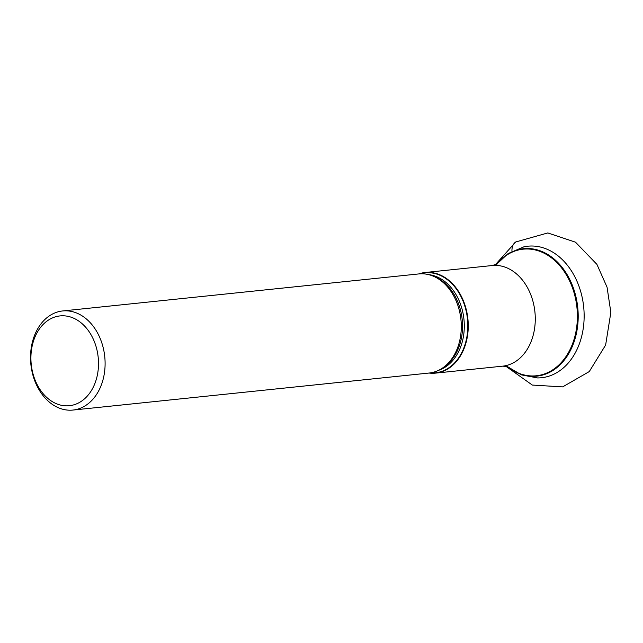 <?xml version="1.0" encoding="UTF-8"?>
<svg xmlns="http://www.w3.org/2000/svg" width="643" height="643" viewBox="0 0 643 643"><rect width="100%" height="100%" fill="white"/><g stroke="black" fill="none" stroke-linecap="round" stroke-linejoin="round"><path stroke-width="0.96" d="M418.762 273.934A50.58 37.704 84.1 0 1 425.16 272.503A50.58 37.704 84.1 0 1 467.895 318.912A50.58 37.704 84.1 0 1 435.616 373.117A50.58 37.704 84.1 0 1 429.066 373.036M419.951 273.83A50.267 37.471 84.1 0 1 467.461 318.96A50.267 37.471 84.1 0 1 430.247 372.892M62.66 310.955L418.85 273.926A49.816 37.141 84.1 0 1 454.36 297.13A49.816 37.141 84.1 0 1 459.126 343.008A49.816 37.141 84.1 0 1 429.154 373.028L72.964 410.057A49.816 37.141 84.1 0 1 32.48 373.519A49.816 37.141 84.1 0 1 49.479 315.809A49.816 37.141 84.1 0 1 62.66 310.955A49.816 37.141 84.1 0 1 104.753 356.664A49.816 37.141 84.1 0 1 72.964 410.057M48.096 320.318A45.147 33.661 84.1 0 1 98.508 364.026A45.147 33.661 84.1 0 1 47.526 398.138A45.147 33.661 84.1 0 1 48.096 320.318M496.412 264.426L508.123 253.567L523.86 246.84A66.116 49.286 84.1 0 1 583.675 306.88A66.116 49.286 84.1 0 1 537.492 377.931L521.449 374.877L507.014 366.373M496.428 264.418A64.075 47.767 84.1 0 1 506.66 254.949A64.075 47.767 84.1 0 1 578.202 316.059A64.075 47.767 84.1 0 1 507.03 366.373M496.484 264.386A63.641 47.445 84.1 0 1 506.322 255.384A63.641 47.445 84.1 0 1 577.39 315.785A63.641 47.445 84.1 0 1 507.094 366.389M425.16 272.503L492.184 265.535A50.58 37.704 84.1 0 1 534.92 311.943A50.58 37.704 84.1 0 1 502.641 366.156L507.841 366.623M428.6 274.617A48.739 36.338 84.1 0 1 463.949 319.322A48.739 36.338 84.1 0 1 438.55 370.336M434.564 276.763A48.739 36.338 84.1 0 1 462.196 319.507A48.739 36.338 84.1 0 1 443.951 367.016M511.949 251.26C511.82 246.936 513.074 243.842 515.71 241.977L495.174 264.908M492.184 265.535L497.176 264.008M435.616 373.117L502.641 366.156M505.695 366.148L532.324 385.061L562.641 386.893L589.277 371.574L605.634 345.034L610.85 312.377L607.048 287.172L596.929 264.394L575.509 242.186L547.78 232.943L515.71 241.977"/></g></svg>
